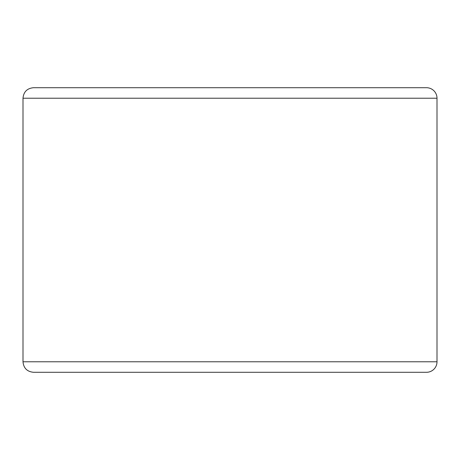 <?xml version="1.0" encoding="UTF-8"?>
<svg xmlns="http://www.w3.org/2000/svg" width="460" height="460" viewBox="0 0 460 460"><rect width="100%" height="100%" fill="white"/><g stroke="black" fill="none" stroke-linecap="round" stroke-linejoin="round"><path stroke-width="0.69" d="M437 361.784A10.505 10.505 0 0 1 426.495 372.289A10.505 10.505 0 0 0 437 361.784L437 98.216A10.505 10.505 0 0 0 426.495 87.71L33.505 87.71C27.123 88.331 23.621 91.833 23 98.216L23 361.784C23.621 368.167 27.123 371.668 33.505 372.289L426.495 372.289A10.505 10.505 0 0 0 437 361.784L23 361.784M23 98.216L437 98.216A10.505 10.505 0 0 0 426.495 87.71L404.599 87.71M437 98.216A10.505 10.505 0 0 0 426.495 87.71"/></g></svg>

